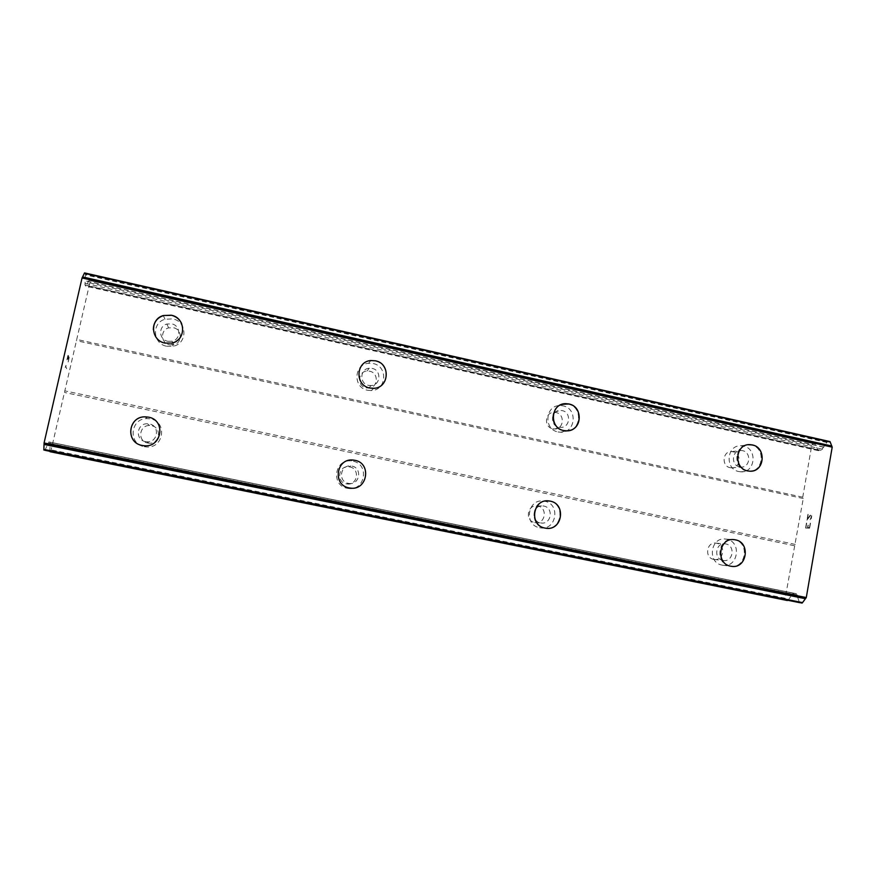 <?xml version="1.0" encoding="UTF-8"?>
<svg xmlns="http://www.w3.org/2000/svg" width="876" height="876" viewBox="0 0 876 876"><rect width="100%" height="100%" fill="white"/><g stroke="black" fill="none" stroke-linecap="round" stroke-linejoin="round"><path stroke-width="0.66" stroke-dasharray="4.38 3.29" d="M169.55 344.761L173.776 344.706C182.69 342.932 182.328 329.267 173.339 327.712L168.63 327.887C160.067 330.044 160.779 343.261 169.55 344.761M167.798 341.279L172.112 341.224C181.222 339.417 180.861 325.456 171.674 323.868L166.856 324.043C158.107 326.244 158.841 339.746 167.798 341.279M181.606 323.496C184.54 333.022 181.244 339.538 171.718 343.053L165.016 343.085C158.03 341.103 154.132 336.614 153.333 329.617M366.201 387.882L368.665 388.057C378.158 387.805 379.023 372.847 369.661 371.227L366.902 371.074C357.583 371.599 356.97 386.305 366.201 387.882M368.599 385.385L371.117 385.571C380.797 385.32 381.684 370.055 372.125 368.391L369.311 368.227C359.806 368.763 359.171 383.776 368.599 385.385M373.702 388.309L369.814 388.013C354.78 385.462 355.667 361.536 370.8 360.551M552.833 428.802L554.497 428.988C563.892 429.448 565.25 414.14 555.975 412.519L554.103 412.333C544.828 412.07 543.646 427.236 552.833 428.802M558.954 427.203L560.651 427.4C570.221 427.871 571.601 412.246 562.151 410.603L560.246 410.406C550.785 410.143 549.591 425.605 558.954 427.203M569.553 430.488L563.75 430.554C550.84 428.397 549.504 407.767 562.02 404.318M730.179 467.685L731.405 467.85C740.516 468.693 742.06 453.341 733.037 451.775L731.657 451.6C722.623 450.91 721.211 466.152 730.179 467.685M739.651 466.908L740.91 467.072C750.174 467.937 751.739 452.279 742.563 450.669L741.151 450.494C731.964 449.793 730.529 465.342 739.651 466.908M751.071 471.146L747.655 470.905C734.099 468.627 734.614 445.731 748.224 444.734M147.683 442.993L149.051 443.168C159.859 444.231 162.235 427.455 151.537 425.703L149.599 425.506C139.065 425.057 137.269 441.329 147.683 442.993M145.449 441.603L146.839 441.789C157.888 442.873 160.308 425.736 149.38 423.94L147.409 423.743C136.645 423.283 134.805 439.905 145.449 441.603M148.504 417.151C166.166 420.086 162.005 447.767 144.168 445.731L142.197 445.457M346.305 483.837L347.06 483.957C357.55 485.6 360.277 468.671 349.809 466.941L348.747 466.788C338.399 465.495 336.001 482.161 346.305 483.837M348.298 483.344L349.064 483.464C359.773 485.14 362.555 467.861 351.878 466.098L350.783 465.944C340.216 464.619 337.775 481.636 348.298 483.344M350.214 488.085L349.13 487.91C332.332 485.205 336.099 458.071 352.962 460.031M534.732 522.578L535.236 522.665C545.277 524.483 547.971 507.73 537.919 506.076L537.207 505.956C527.253 504.368 524.768 520.957 534.732 522.578M540.525 522.884L541.039 522.972C551.278 524.833 554.026 507.741 543.766 506.043L543.043 505.934C532.893 504.313 530.363 521.242 540.525 522.884M546.69 528.316L545.003 528.086C529.75 525.699 531.907 500.393 547.292 500.853M713.721 559.37L714.093 559.446C723.675 561.319 726.237 544.828 716.612 543.24L716.097 543.153C706.571 541.445 704.162 557.826 713.721 559.37M722.93 560.41L723.313 560.476C733.081 562.392 735.676 545.573 725.875 543.952L725.35 543.865C715.648 542.124 713.195 558.833 722.93 560.41M731.635 566.334L730.683 566.181C715.144 563.673 718.977 536.988 734.46 539.693M722.098 565.119L722.612 565.217C737.997 568.305 742.147 541.817 726.719 539.266L725.81 539.112C710.589 536.451 706.812 562.666 722.098 565.119M729.807 566.071L730.332 566.17C745.947 569.301 750.152 542.375 734.493 539.78L733.573 539.627C718.123 536.933 714.29 563.575 729.807 566.071M539.594 527.702L540.306 527.834C556.446 530.856 560.848 503.919 544.697 501.236L543.459 501.05C527.549 498.608 523.673 525.14 539.594 527.702M544.445 528.053L545.168 528.173C561.56 531.261 566.038 503.864 549.624 501.138L548.365 500.941C532.203 498.455 528.261 525.436 544.445 528.053M347.279 488.271L348.341 488.447C365.226 491.25 369.738 463.973 352.897 461.181L351.046 460.918C334.501 459.002 330.8 485.622 347.279 488.271M348.933 487.943L350.017 488.118C367.197 490.965 371.774 463.229 354.649 460.382L352.765 460.119C335.946 458.17 332.179 485.249 348.933 487.943M144.321 446.661L146.248 446.924C163.735 448.917 167.82 421.772 150.497 418.903L147.135 418.586C130.36 418.137 127.732 444.022 144.321 446.661M142.416 445.588L144.387 445.851C162.18 447.877 166.341 420.25 148.712 417.337L145.285 417.009C128.214 416.549 125.531 442.895 142.416 445.588M738.829 471.551L740.724 471.803C755.32 473.237 757.85 448.578 743.385 446.037L741.107 445.764C726.697 444.723 724.507 469.109 738.829 471.551M746.757 470.97L748.684 471.233C763.511 472.679 766.062 447.625 751.378 445.041L749.068 444.767C734.438 443.705 732.226 468.485 746.757 470.97M558.045 431.956L560.618 432.251C575.696 433.094 577.952 408.468 563.071 405.862L559.972 405.566C545.168 405.227 543.361 429.459 558.045 431.956M563.169 430.696L565.787 431.003C581.106 431.857 583.394 406.825 568.261 404.175L565.13 403.869C550.073 403.518 548.245 428.156 563.169 430.696M367.591 390.258L371.402 390.543C386.699 390.28 388.21 366.179 373.121 363.54L368.566 363.299C353.718 364.274 352.842 387.75 367.591 390.258M369.584 388.243L373.461 388.539C389.021 388.276 390.543 363.759 375.213 361.076L370.57 360.835C355.47 361.81 354.583 385.692 369.584 388.243M166.681 346.25L173.251 346.217C187.727 343.567 187.322 321.437 172.78 318.897L164.995 319.247C151.417 322.861 152.72 343.885 166.681 346.25M165.192 343.414L171.871 343.381C186.599 340.687 186.194 318.163 171.389 315.579L163.473 315.929C149.654 319.609 150.968 340.994 165.192 343.414M809.479 527.604L807.847 527.549L809.468 527.604L810.234 523.169L809.479 527.604M807.847 527.549L808.263 525.14L807.836 527.549M807.99 525.129L807.573 527.538L807.979 525.129M805.953 527.483L806.719 523.071L805.942 527.472M810.519 523.18L809.632 528.195L810.519 523.18M809.654 528.195L805.57 528.042L809.654 528.195M806.446 523.071L805.57 528.042L806.435 523.06M810.081 519.709L810.388 519.129L810.081 519.709M811.067 518.888L811.406 518.044L811.056 518.888M811.406 518.044L811.691 516.391L811.395 518.044M811.691 516.391L811.636 515.548L811.68 516.391M810.311 515.11L809.336 516.303L810.3 515.099M809.336 516.303L807.431 518.942L809.325 516.303M807.431 518.942L808.241 514.267L807.42 518.942M807.968 514.267L806.949 520.147L810.705 515.285L811.362 515.668L811.143 518.001L810.388 519.129L811.395 516.435L810.694 515.285L806.938 520.147L807.957 514.256M829.977 441.592L827.283 441.898L821.173 450.373L818.206 450.625L814.888 443.355L812.917 443.53L811.745 445.424L802.745 497.196L803.259 498.51L785.181 598.253L785.695 600.224M788.05 600.312L792.43 594.147L793.733 593.315L796.372 593.731L799.514 602.633M67.89 356.061L68.492 356.543L67.912 356.061L66.795 360.912L67.89 356.061M68.492 356.543L67.879 359.182L68.503 356.554M67.978 359.259L68.591 356.631L67.999 359.269M69.171 357.112L68.087 361.941L69.193 357.112M68.164 362.007L69.412 356.565L67.945 355.349L66.675 360.835L67.956 355.349L69.434 356.576L68.186 362.018M66.072 365.467L65.777 366.453L66.072 365.467M65.974 365.38L65.689 366.256L65.985 365.391M65.689 366.256L65.185 367.438L65.7 366.256M66.631 368.686L65.777 366.453L66.653 368.697M50.698 451.885L89.834 282.904L89.374 279.729L85.925 286.178L84.961 284.941L85.443 274.133L84.578 272.929M44.928 450.297L48.87 441.931L49.965 442.281L50.173 443.53L49.812 451.282M796.372 593.731L48.87 441.931L796.361 593.731M803.259 498.51L76.267 340.655M795.277 544.434L64.747 390.86M802.745 497.196L76.858 339.461M811.745 445.424L89.834 282.904M812.917 443.53L90.02 280.572M821.173 450.373L84.961 284.941M823.747 447.231L85.027 280.824M797.85 597.049L47.293 444.953M785.181 598.253L51.498 449.968M794.313 545.715L64.693 392.503M814.625 443.344L89.472 279.805M815.611 444.187L88.859 280.364M817.461 449.771L86.461 285.532M818.458 450.647L85.837 286.113M822.531 449.213L84.841 283.287M823.9 447.11L85.005 280.659M826.878 442.468L85.399 274.856M827.283 441.898L85.443 274.133M799.317 602.042L45.191 449.727M797.959 597.18L47.216 445.052M797.313 594.979L48.136 442.949M793.733 593.315L49.965 442.281M792.43 594.147L50.173 443.53M788.619 599.71L49.801 450.472M173.776 344.706L172.112 341.224M368.665 388.057L371.117 385.571M554.497 428.988L560.651 427.4M731.405 467.85L740.91 467.072M149.051 443.168L146.839 441.789M347.06 483.957L349.064 483.464M535.236 522.665L541.039 522.972M714.093 559.446L723.313 560.476M722.612 565.217L730.332 566.17M540.306 527.834L545.168 528.173M348.341 488.447L350.017 488.118M146.248 446.924L144.387 445.851M740.724 471.803L748.684 471.233M560.618 432.251L565.787 431.003M371.402 390.543L373.461 388.539M173.251 346.217L171.871 343.381M164.995 319.247L163.473 315.929M368.566 363.299L370.57 360.835M559.972 405.566L565.13 403.869M741.107 445.764L749.068 444.767M147.135 418.586L145.285 417.009M351.046 460.918L352.765 460.119M543.459 501.05L548.365 500.941M725.81 539.112L733.573 539.627M716.097 543.153L725.35 543.865M537.207 505.956L543.043 505.934M348.747 466.788L350.783 465.944M149.599 425.506L147.409 423.743M731.657 451.6L741.151 450.494M554.103 412.333L560.246 410.406M366.902 371.074L369.311 368.227M168.63 327.887L166.856 324.043M814.888 443.355L89.374 279.729M818.206 450.625L85.925 286.178"/><path stroke-width="1.31" d="M153.333 329.617C153.42 322.762 156.749 318.076 163.297 315.546L171.236 315.207C176.021 316.4 179.481 319.171 181.606 323.496M171.236 315.207C186.062 317.791 186.478 340.359 171.718 343.053L165.016 343.085C150.771 340.665 149.446 319.236 163.297 315.546L171.236 315.207M370.8 360.551L375.454 360.803C390.816 363.485 389.283 388.046 373.702 388.309L369.814 388.013C354.791 385.451 355.678 361.536 370.8 360.551L375.454 360.803C390.816 363.485 389.283 388.046 373.702 388.32M562.02 404.318L568.852 403.978C582.233 406.278 582.825 427.926 569.553 430.488M568.863 403.978C584.018 406.639 581.73 431.715 566.378 430.861L563.75 430.554C548.814 428.003 550.643 403.332 565.71 403.672L568.863 403.978M748.224 444.734L752.287 444.931C766.139 447.318 765.077 470.806 751.071 471.146M752.298 444.931C766.993 447.516 764.441 472.613 749.604 471.168L747.666 470.905C733.113 468.408 735.325 443.584 749.987 444.647L752.298 444.931M148.504 417.151C166.166 420.075 162.005 447.767 144.168 445.731L142.197 445.457C125.279 442.763 127.962 416.363 145.077 416.834L148.504 417.151L145.077 416.834C127.962 416.363 125.268 442.763 142.197 445.457M352.962 460.031L354.846 460.294C372.015 463.141 367.416 490.932 350.214 488.085L349.13 487.91C332.332 485.205 336.11 458.071 352.962 460.031L354.846 460.294C372.004 463.152 367.416 490.943 350.203 488.085M547.292 500.853L550.183 501.127C566.038 503.722 562.688 530.144 546.69 528.316M550.183 501.127C566.63 503.864 562.151 531.305 545.726 528.217L545.003 528.086C528.786 525.48 532.739 498.444 548.934 500.93L550.183 501.127M734.46 539.693L735.38 539.846C751.071 542.441 746.867 569.411 731.219 566.268L730.693 566.181C715.155 563.673 718.988 536.988 734.471 539.693L735.38 539.846C750.809 542.375 747.097 568.885 731.635 566.334M802.515 602.622L806.281 597.563L832.2 447.154L830.032 441.603L84.556 272.918L82.048 277.966L44.074 442.971L43.844 449.99L799.525 602.633L802.515 602.622L43.844 449.388M799.514 602.633L44.928 450.297M49.812 451.282L788.05 600.312M82.585 276.936L831.707 446.004L82.585 276.936M832.2 447.154L82.048 277.966M806.281 597.563L44.074 442.971M805.383 598.702L44.041 444.439M830.207 442.062L84.348 273.334M831.85 446.169L82.475 277.057M805.591 598.549L44.019 444.209M802.12 603.082L43.844 449.99M787.338 600.509L50.009 451.698M830.032 441.603L84.556 272.918"/></g></svg>
